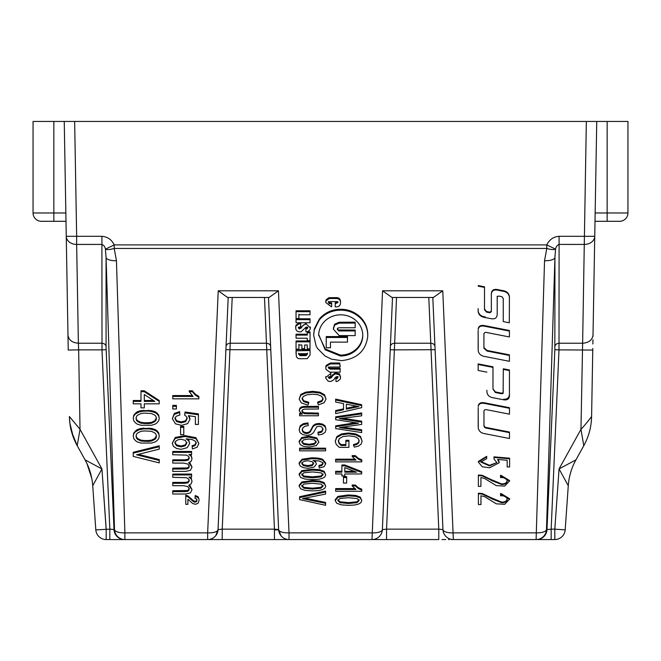 <?xml version="1.0" encoding="UTF-8"?>
<svg xmlns="http://www.w3.org/2000/svg" width="661" height="661" viewBox="0 0 661 661"><rect width="100%" height="100%" fill="white"/><g stroke="black" fill="none" stroke-linecap="round" stroke-linejoin="round"><path stroke-width="0.99" d="M53.847 221.295L53.847 212.974L65.852 212.974L65.993 221.295L41.37 221.295L65.993 221.295L64.249 121.45L74.643 121.45L33.05 121.45L33.05 212.974L33.05 121.45M109.833 539.55L207.653 539.55L106.19 539.55L109.833 539.55L109.833 529.147L114.51 529.601A10.402 10.394 90 0 0 124.896 539.55L124.896 532.873A10.402 3.726 178.2 0 1 114.51 529.601L106.066 257.476A10.402 3.726 -1.8 0 0 116.452 260.748L114.221 248.445L546.779 248.445A10.402 3.536 19.7 0 0 555.571 249.156L546.779 244.9L546.779 248.445L544.548 260.748A10.402 3.726 1.8 0 0 554.934 257.476L546.49 529.601L546.986 529.601A10.402 10.394 90 0 1 536.6 539.55L554.81 539.55L551.167 539.55L551.167 529.147L546.986 529.601L554.843 349.694L558.999 349.876L559.09 244.421L584.349 244.421A10.402 8.304 1 0 0 594.743 236.299L596.751 121.45L586.348 121.45L607.153 121.45L607.153 212.974L595.148 212.974L595.007 221.295L619.63 221.295L595.007 221.295L593 336.259M310.05 353.495L310.05 350M296.037 350.974L296.045 353.949M309.852 350.528L309.852 349.636L310.05 350.537L296.037 350.834L296.351 349.636M309.852 349.636L296.359 349.628L296.359 350.528M328.459 377.092L329.277 377.679L331.301 376.877L332.739 374.746L335.309 372.953L339.498 373.845L340.531 376.977M335.309 372.953L335.309 373.845L339.498 374.737L340.522 377.547L340.275 379.067L337.515 381.364L335.978 381.48L335.92 377.762L337.143 377.613L337.936 376.398M325.832 377.101L325.807 376.588M325.832 367.334L326.08 365.5L330.293 363.021L339.737 363.013L340.167 366.715L339.737 363.905L330.293 363.914L326.08 366.401L325.832 368.07L325.964 369.367L329.773 372.176L340.151 372.193L340.151 369.111L330.12 369.111L328.368 367.896L329.418 367.045L339.812 367.045L340.167 365.839M328.368 366.995L330.12 368.218L340.151 368.218L340.151 369.111M298.541 349.115L296.045 349.107L296.045 340.96L310.026 340.96L310.026 348.859L307.274 348.859L307.274 344.984L307.274 347.959M304.671 347.835L304.671 344.984L304.671 348.735L301.879 348.735L301.879 344.984L301.879 347.835M298.896 344.984L298.896 348.785L298.888 344.984L301.879 344.984M313.645 335.069L314.289 329.046L319.346 318.99A34.587 32.29 -0 0 1 322.353 315.95C326.327 312.504 331.029 310.381 336.441 309.571C345.686 308.356 353.685 310.91 360.427 317.23C364.847 321.651 367.26 326.873 367.673 332.888L367.673 333.78C367.26 327.765 364.847 322.543 360.427 318.123C353.775 311.835 345.786 309.282 336.441 310.463C331.029 311.273 326.327 313.397 322.353 316.842A34.587 32.29 180 0 0 319.346 319.883L314.289 329.938L313.645 335.193L316.123 345.992L317.553 348.496L324.956 355.965L331.467 359.171L341.58 360.65C356.733 358.973 365.426 351.131 367.673 337.127L367.739 333.896M367.739 336.019L367.739 333.004M298.375 327.377L299.21 328.038L301.366 327.013L301.366 327.906C302.325 325.609 303.944 324.328 306.225 324.072L310.381 327.831L310.042 329.699L307.811 331.599L305.886 331.822L305.886 328.104L307.745 327.435M295.723 326.195L296.037 325.129L299.02 322.998L300.705 322.915L300.705 323.807L299.02 323.898L296.037 326.022L295.723 327.096L295.723 326.195M301.366 327.013L306.225 323.179L306.225 324.072M310.373 327.038L310.364 327.575M298.896 317.33L298.574 318.519L296.045 318.511L296.045 310.777L310.026 310.777L310.026 314.776L298.888 314.776L298.896 318.214L298.888 314.776M328.377 301.515L329.244 302.746L331.665 302.878L331.343 303.779L329.244 303.647L328.377 302.408L329.484 301.581L336.647 301.59L337.936 302.515L335.234 303.713L335.234 302.821L337.936 301.623M331.665 306.613L331.665 305.093M331.665 303.779L331.665 302.878M331.665 305.696L331.665 304.167M325.799 301.647L326.055 299.896L328.765 297.731L336.928 297.615C339.481 297.946 340.663 299.458 340.465 302.168M133.241 452.281L159.243 445.811L159.243 446.704L133.241 453.173L133.241 452.281M138.347 454.347L159.243 459.56L159.243 460.461L136.554 454.793L159.243 449.133L159.243 446.704M151.493 428.411L155.368 429.625L157.029 430.84L158.69 432.864L159.243 436.186L158.69 433.756L157.029 431.732L155.368 430.518L151.493 429.303L151.493 428.411L140.983 428.411L137.108 429.625L133.795 432.864L133.241 436.186L133.795 438.615L135.455 440.631L137.108 441.845L140.983 443.06L151.493 443.06L155.368 441.845L157.029 440.631L158.69 438.615L159.243 436.186M151.493 410.613L155.368 411.828L157.029 413.042L158.69 415.058L159.243 418.38L158.69 415.959L157.029 413.935L155.368 412.72L151.493 411.506L151.493 410.613L140.983 410.613L137.108 411.828L133.795 415.058L133.241 418.38L133.795 420.809L135.455 422.833L137.108 424.048L140.983 425.263L151.493 425.263L155.368 424.048L157.029 422.833L158.69 420.809L159.243 418.38M140.983 406.969L140.983 403.821L133.241 403.821L133.241 401.392L140.983 401.392L140.983 391.684L144.305 391.684L159.243 401.392L159.243 403.821L144.305 403.821L144.305 406.969M133.241 401.392L133.241 400.5L140.983 400.5M140.983 391.684L140.983 390.791L144.305 390.791L159.243 400.5L159.243 401.392M187.906 503.451L187.906 499.229L187.906 504.343L185.766 504.343L185.766 495.196L187.782 495.816L193.549 500.823L195.036 501.319L196.433 500.848L196.986 499.485M194.97 498.369L195.251 495.477L198.143 496.799L199.085 499.526L198.143 497.692L195.251 496.37L194.97 498.369L196.565 499.072L196.986 500.385L196.433 501.74L195.036 502.211L193.549 501.716L187.782 496.708L185.766 496.089M190.351 477.085L191.178 477.944L192.021 481.348L191.178 478.845L188.955 477.085L191.599 477.085L191.599 474.053L172.761 474.053L172.761 474.945L191.599 474.945M189.699 484.976L192.021 489.669L188.724 485.323L191.145 483.902L192.021 481.348M192.021 489.669L190.459 492.883L185.691 494.007L172.761 494.007L172.761 490.743L187.377 490.503L188.732 489.669L189.253 488.239M172.761 491.635L184.626 491.635L187.377 491.404L188.732 490.561L189.253 489.132L187.931 486.67L183.708 485.695L172.761 485.695L172.761 482.414L184.997 482.414L188.187 481.828L189.253 479.919M190.351 454.487L191.178 455.346L192.021 458.751L191.178 456.247L188.955 454.487L191.599 454.487L191.599 451.455L172.761 451.455L172.761 452.347L191.599 452.347M189.699 462.378L192.021 467.071L188.724 462.725L191.145 461.304L192.021 458.751M192.021 467.071L190.459 470.285L185.691 471.409L172.761 471.409L172.761 468.145L187.377 467.905L188.732 467.071L189.253 465.641M172.761 469.037L184.626 469.037L187.377 468.806L188.732 467.963L189.253 466.534L187.931 464.072L183.708 463.097L172.761 463.097L172.761 459.816L184.997 459.816L188.187 459.23L189.253 457.321M192.144 446.605L192.392 448.976L197.143 447.208L198.87 443.465L195.887 438.573L184.931 436.491L175.239 438.375L172.323 443.234L173.438 446.365L176.644 448.522L181.205 449.315L187.27 447.637L189.633 443.581L188.782 440.97L186.171 438.863L192.186 439.54L195.392 441.317L196.243 443.316L194.871 445.696L192.144 446.605L192.144 445.704L194.871 444.795L196.243 442.424M187.666 438.896L188.782 440.077L189.633 443.581M172.323 443.234L175.239 437.475L184.931 435.599L195.887 437.681L198.87 443.465M180.569 426.411L183.775 426.411L183.775 434.624L180.569 434.624L180.569 426.411M174.942 417.826L176.677 420.743L181.296 421.933L185.601 420.776L187.179 417.785M184.667 415.141L185.055 412.01L198.407 413.893L198.407 414.786L185.055 412.902L184.667 415.141L186.476 416.595L187.179 418.677L185.601 421.668L181.296 422.825L176.677 421.635L174.942 418.719L176.165 416.265L179.858 414.984L179.569 412.481L174.297 414.381L172.323 418.719L175.471 423.825L181.577 425.353L187.641 423.602L190.004 419.314L188.368 415.645L195.359 416.694L195.359 423.544M189.186 415.769L190.004 419.314M172.323 418.719L174.297 413.489L179.569 411.588L179.858 414.984M172.761 405.383L176.396 405.383L176.396 408.994L172.761 408.994L172.761 405.383M172.761 396.451L193.103 396.451L189.253 391.684L192.343 391.684L195.392 395.179L198.87 397.302L198.87 398.839L172.761 398.839L172.761 395.559L192.103 395.559M189.253 391.684L189.253 390.791L192.343 390.791L195.392 394.286L198.87 396.402L198.87 397.302M304.985 498.163L325.592 502.443L325.592 503.335L302.449 498.617L325.592 494.064L325.592 491.082L299.598 496.725L299.598 499.6L325.592 505.301L325.592 503.335M299.152 486.166L299.152 485.273L301.846 481.96L312.413 480.522L319.833 481.051L324.171 482.629L325.699 486.166L324.171 483.53L319.833 481.943L312.413 481.415L301.846 482.852L299.152 486.166L300.672 488.81L305.027 490.388L312.413 490.916L318.552 490.586L322.419 489.677L324.848 488.223L325.699 486.166M299.152 474.854L299.152 473.954L301.846 470.649L312.413 469.211L319.833 469.731L324.171 471.318L325.699 474.854L324.171 472.21L319.833 470.632L312.413 470.103L301.846 471.541L299.152 474.854L300.672 477.49L305.027 479.068L312.413 479.597L318.552 479.275L322.419 478.366L324.848 476.903L325.699 474.854M318.982 466.286L319.23 468.062L323.973 466.74L325.699 463.931L322.725 460.263C320.296 459.205 316.644 458.693 311.761 458.709L302.077 460.114L299.152 463.766L300.276 466.104L303.482 467.732L308.034 468.327L314.099 467.063L316.462 464.022L315.611 462.064L313 460.486L319.015 460.99L322.229 462.32L323.08 463.824L321.7 465.608L318.982 466.286L318.982 465.394L321.7 464.708L323.08 462.931M314.859 460.519L316.462 464.022M299.152 463.766L299.152 462.874L302.077 459.221L311.761 457.809C316.644 457.792 320.296 458.313 322.725 459.37L325.699 463.039L325.699 463.931M299.598 448.175L325.592 448.175L325.592 450.86L299.598 450.86L299.598 448.175M299.169 442.077L299.169 441.184L301.697 437.59L309.009 436.235L316.759 437.863L318.858 442.077L316.759 438.764L309.009 437.128L301.697 438.491L299.169 442.077L300.325 444.622L303.548 446.398L309.282 447.018L316.297 445.63L318.858 442.077M302.234 429.022L302.829 430.972L304.415 432.22L306.654 432.641L308.778 432.236L310.315 430.931L313.207 425.519L315.627 423.965L318.875 423.461L322.543 424.081L325.146 425.915L326.038 429.476L325.146 426.808L322.543 424.982L318.875 424.354L315.627 424.858L313.207 426.419L310.315 431.823L308.778 433.129L306.654 433.533L304.415 433.112L302.829 431.864L302.234 429.914L302.994 427.684L305.018 426.213L308.233 425.618L307.952 423.8L303.267 424.593L300.177 426.684L299.152 430.005L300.168 432.806L303.019 434.723L306.935 435.392L310.62 434.781L313.273 432.905L316.793 426.775L319.106 426.213L321.849 427.006L323.006 429.559L321.742 432.087L318.024 433.104L318.272 434.955L322.361 434.236L325.096 432.327L326.038 429.476M318.024 433.104L318.024 432.211L321.742 431.195L323.006 428.667M299.152 430.005L300.177 425.791L303.267 423.693L307.952 422.9L308.233 425.618M318.428 407.217L303.779 407.316L301.399 407.87L299.805 409.076L299.169 410.82L299.805 408.176L301.399 406.978L303.779 406.424L318.428 406.325L318.428 409.002L304.614 409.109L302.622 409.828L301.92 411.183L302.647 412.687L302.647 411.795L304.647 412.786L318.428 413.084L318.428 415.769L299.598 415.769L299.598 413.274L300.615 413.274M301.92 410.283L302.647 411.795M299.152 399.079L300.854 394.353L305.82 392.105L312.793 391.337L319.866 392.204L324.46 394.675L326.038 399.112L324.46 395.575L319.866 393.097L312.793 392.237L305.82 392.998L300.854 395.245L299.152 399.079L301.366 402.921L307.844 405.11L308.712 403.185L303.763 401.665L302.094 398.922L303.316 396.443L307.01 394.757L312.81 394.22L317.792 394.675L321.659 396.261L323.097 399.07L321.791 401.491L317.668 402.962L318.462 404.863L324.047 402.78L326.038 399.112M317.668 402.962L317.668 402.07L321.791 400.591L323.097 398.178M302.094 398.029L303.763 400.764L308.712 402.285L308.712 403.185M335.218 500.6L335.218 499.708L337.911 496.394L348.487 494.957L355.899 495.486L360.237 497.064L361.774 500.6L360.237 497.964L355.899 496.378L348.487 495.849L337.911 497.287L335.218 500.6L336.746 503.244L341.093 504.822L348.487 505.351L354.627 505.021L358.485 504.112L360.914 502.657L361.774 500.6M335.664 489.487L356.006 489.487L352.156 485.909L355.246 485.909L358.295 488.529L361.774 490.123L361.774 491.272L335.664 491.272L335.664 488.586L354.717 488.586M352.156 485.909L352.156 485.009L355.246 485.009L358.295 487.636L361.774 489.223L361.774 490.123M343.464 476.664L346.678 476.664L346.678 483.059L343.464 483.059L343.464 476.664M341.886 475.036L341.886 473.962L335.664 473.962L335.664 472.177L341.886 472.177L341.886 464.964L344.811 464.964L361.666 471.607L361.666 472.508L344.811 465.856L344.811 464.964M361.666 472.508L361.666 473.962L344.811 473.962L344.811 475.036M335.664 472.177L335.664 471.285L341.886 471.285M335.664 460.081L356.006 460.081L352.156 456.503L355.246 456.503L358.295 459.122L361.774 460.709L361.774 461.865L335.664 461.865L335.664 459.18L354.717 459.18M352.156 456.503L352.156 455.603L355.246 455.603L358.295 458.23L361.774 459.816L361.774 460.709M356.651 444.58L356.651 443.688L353.544 444.506L353.544 445.407L356.651 444.58L358.469 443.2L359.163 441.193L358.436 438.904L356.552 437.342L353.982 436.434L348.752 435.88L342.935 436.541L339.448 438.499L338.325 441.218L339.176 443.663L341.018 445.473L345.86 445.473L345.86 440.3L348.909 440.3L348.925 447.357L339.283 447.357L336.242 444.423L335.218 441.333L336.854 436.533L341.605 433.889L348.537 432.996L355.618 433.88L360.509 436.442L362.104 441.184L360.509 437.334L355.618 434.773L348.537 433.889L341.605 434.781L336.854 437.425L335.218 441.333M356.651 443.688L358.469 442.3L359.163 440.3M338.325 440.325L339.176 442.771L341.018 444.58L345.86 444.58M342.877 418.248L361.666 421.189L361.666 422.09L339.3 418.661L361.666 415.827L361.666 412.96L335.664 416.818L335.664 419.685L358.526 423.197L335.664 426.725L335.664 425.833L355.436 422.767M343.199 427.237L361.666 429.749L361.666 430.642L339.3 427.634L361.666 424.412L361.666 422.09M335.664 410.539L343.538 408.845L343.538 403.648L343.538 409.737L335.664 411.439L335.664 410.539M343.538 403.648L335.664 402.045L335.664 399.104L361.666 404.697L361.666 407.672L335.664 413.629L335.664 411.439M480.952 503.971L480.952 495.775L480.952 504.566L478.407 504.566L478.407 493.205L482.257 493.503L490.743 497.568L491.52 498.7L501.559 502.682C504.822 502.806 506.723 501.716 507.26 499.41C506.756 496.766 504.525 495.56 500.559 495.8L500.534 493.519L501.005 493.519L509.573 498.733L509.515 499.443M490.743 497.568L501.559 502.079C504.806 502.22 506.706 501.129 507.26 498.807M480.919 485.777L480.919 477.573L480.919 486.372L478.374 486.372L478.374 475.011L482.224 475.3L490.71 479.374L491.478 480.506L501.525 484.48C504.789 484.612 506.69 483.522 507.218 481.208C506.723 478.564 504.492 477.366 500.517 477.606L500.501 475.325L500.964 475.325L509.532 480.539L509.482 481.249M490.71 479.374L501.525 483.885C504.764 484.026 506.665 482.935 507.218 480.613M478.448 461.37L486.678 456.338L486.678 458.693L480.844 462.064L489.504 465.898L496.849 462.576L494.007 458.998L494.007 456.858L509.606 458.189L509.606 466.939L507.177 466.939L507.177 460.296L507.177 466.344M498.204 459.486L498.915 461.18M480.803 461.543L489.504 465.303L496.841 462.634M483.959 417.818L483.968 411.01M483.968 425.461L483.959 418.116M483.959 424.858C483.951 426.527 484.992 427.46 487.083 427.65L509.474 432.054L509.474 432.649L487.083 428.254C485 428.072 483.968 427.138 483.959 425.453L483.968 411.382C483.918 409.936 484.959 409.407 487.083 409.803L509.474 414.174L509.474 408.291L484.596 403.433C480.935 402.739 478.82 403.747 478.258 406.474L478.258 405.879C478.787 403.185 480.902 402.169 484.596 402.83L509.474 407.697L509.474 408.291M478.192 416.992L478.192 426.428M486.901 390.296L486.901 390.263C486.661 394.361 488.578 396.823 492.643 397.658L503.665 399.814C507.747 400.376 509.672 398.657 509.433 394.658L509.433 370.573L503.31 369.383L503.31 368.788L509.433 369.978L509.433 370.573M478.151 363.897L492.982 366.797L492.982 367.392L478.151 364.492L478.151 363.897M492.982 388.528L492.982 367.392L492.982 389.122L495.345 392.494L495.345 391.899L501.302 393.121L503.112 392.857L503.31 390.593M492.982 388.908L495.345 391.899M509.433 394.063C509.276 397.691 507.351 399.409 503.665 399.219M483.918 340.613L483.926 334.169C484.224 332.566 485.257 332.045 487.041 332.59L509.408 336.961L509.408 331.078L484.554 326.22C480.894 325.526 478.779 326.542 478.217 329.269L478.217 328.666C478.754 325.972 480.861 324.964 484.554 325.625L509.408 330.483L509.408 331.078M483.926 348.248L483.918 340.911M483.918 347.645L487.041 350.446L509.408 354.841L509.408 355.436L487.041 351.041L483.918 348.24L483.926 333.565M478.151 339.779L478.151 349.215M491.346 295.211C491.065 290.353 493.445 288.543 498.493 289.758L502.269 290.51L502.269 291.104C507.425 291.79 509.805 294.55 509.408 299.383L509.3 322.799L503.261 321.593L503.261 298.656L501.922 296.69L498.766 296.045L497.204 296.797L497.204 296.202M497.204 312.38L497.204 312.959M485.281 316.941C480.142 316.272 477.771 313.496 478.167 308.621L478.151 309.216C477.746 314.066 480.126 316.842 485.281 317.544L490.057 318.486C495.106 319.701 497.485 317.867 497.204 312.984L497.204 296.797M478.151 309.216L478.151 308.613M478.233 285.569L484.505 286.816L484.505 287.411L478.233 286.163M484.505 308.96L486.422 311.488L490.074 312.207L491.346 310.893L491.346 295.806L491.354 311.744M502.269 290.51C507.384 291.154 509.763 293.914 509.408 298.78M296.037 318.767L310.026 318.767L310.026 322.758L296.037 322.758L296.037 318.767M307.266 338.225L296.054 338.225L296.054 335.102L307.249 335.102L307.249 331.839L310.034 331.839L310.034 340.679L307.266 340.679L307.266 338.225L307.266 339.787M296.054 335.102L296.054 334.202L307.249 334.202M296.037 349.933L296.368 356.766L298.012 358.444L299.747 358.749L307.315 358.626L310.042 355.023L310.05 350.537M335.309 373.845L332.739 375.646L331.301 377.77L329.277 378.571L328.542 376.927L330.822 376.39L330.822 373.432L325.815 377.39L325.898 378.447L328.286 381.24L330.905 381.48L333.822 379.811L335.408 377.398L336.912 376.563L337.953 377.489M328.401 377.613L328.542 376.927M335.92 377.762L335.92 378.662L337.143 378.513L337.936 377.291M330.822 372.54L330.822 373.432M296.045 341.853L310.026 341.853M307.274 344.984L304.671 344.984M295.723 327.096L295.847 329.12C296.615 331.335 298.384 332.21 301.152 331.748L306.175 327.013L307.695 327.327L307.844 327.988M307.695 327.327L306.993 328.864L305.886 328.996M300.705 323.807L300.705 326.741L298.433 327.261L299.21 328.93L299.21 328.038M298.293 327.939L298.433 327.261M301.366 327.906L299.21 328.93M296.045 311.67L310.026 311.67M328.352 301.755L328.377 302.408M331.467 306.853L325.782 302.49L325.79 301.59M329.385 297.615L329.385 298.508L326.055 300.788L325.782 302.49M329.385 298.508L336.928 298.508L336.928 297.615M335.234 303.713L335.234 306.844C338.531 307.125 340.275 305.869 340.465 303.06L340.473 302.639M340.465 303.06C340.729 300.507 339.556 298.987 336.928 298.508M159.243 460.461L159.243 462.882L133.241 456.412L133.241 453.173M153.154 429.708L153.154 428.815M155.368 430.518L155.368 429.625M157.029 431.732L157.029 430.84M158.69 433.756L158.69 432.864M143.751 428.006L143.751 428.906L139.322 429.708L135.455 431.732L133.795 433.756L133.241 436.186M133.795 433.756L133.795 432.864M135.455 431.732L135.455 430.84M137.108 430.518L137.108 429.625M139.322 429.708L139.322 428.815M140.983 429.303L140.983 428.411M143.751 428.906L148.725 428.906L148.725 428.006M151.493 429.303L148.725 428.906M153.154 411.91L153.154 411.018M155.368 412.72L155.368 411.828M157.029 413.935L157.029 413.042M158.69 415.959L158.69 415.058M143.751 410.208L143.751 411.101L139.322 411.91L135.455 413.935L133.795 415.959L133.241 418.38M133.795 415.959L133.795 415.058M135.455 413.935L135.455 413.042M137.108 412.72L137.108 411.828M139.322 411.91L139.322 411.018M140.983 411.506L140.983 410.613M143.751 411.101L148.725 411.101L148.725 410.208M151.493 411.506L148.725 411.101M144.305 403.821L144.305 407.862L140.983 407.862L140.983 403.821M144.305 391.684L144.305 390.791M195.251 495.477L195.251 496.37M187.906 499.229L192.665 503.508L195.482 504.293L198.027 503.343L199.085 500.418M172.761 483.307L184.997 483.307L188.187 482.72L188.187 481.828M172.761 474.945L172.761 477.333L186.476 477.713L188.542 478.952L189.253 480.82L188.187 482.72M172.761 460.709L184.997 460.709L188.187 460.122L188.187 459.23M172.761 452.347L172.761 454.735L186.476 455.115L188.542 456.354L189.253 458.222L188.187 460.122M180.569 427.303L183.775 427.303M185.055 412.902L185.055 412.01M198.407 414.786L198.407 424.436L195.359 424.436L195.359 416.694M179.569 412.481L179.569 411.588M172.761 406.284L176.396 406.284M192.343 390.791L192.343 391.684M325.592 491.982L299.598 497.626M299.598 449.067L325.592 449.067M307.952 423.8L307.952 422.9M299.169 410.82L302.358 414.166L299.598 414.166M318.428 413.984L304.647 413.687L302.647 412.687M355.246 485.009L355.246 485.909M343.464 477.564L346.678 477.564M341.886 465.856L344.811 465.856M344.811 473.962L344.811 475.937L341.886 475.937L341.886 473.962M355.246 455.603L355.246 456.503M345.86 441.193L348.909 441.193L348.925 447.357M348.909 441.193L348.909 440.3M353.544 445.407L354.395 447.142L358.642 446.035L361.187 444.035L362.104 441.184M341.018 445.473L341.018 444.58M361.666 430.642L361.666 432.575L335.664 428.584L335.664 426.725M361.666 413.852L335.664 417.719M361.666 405.598L335.664 400.004M480.952 495.775L484.587 496.626L496.304 503.831L504.69 504.277L509.507 499.237L500.534 494.114M490.743 498.171L482.257 494.098L478.407 493.8M491.255 498.51L491.255 497.915M480.919 477.573L484.546 478.432L496.271 485.637L504.657 486.083L509.474 481.034L500.501 475.92M490.71 479.969L482.224 475.903L478.374 475.606M491.214 480.316L491.214 479.721M486.678 456.941L478.382 462.08L482.233 466.773L489.669 467.757L499.22 462.725L497.584 459.428L507.177 460.296M509.606 458.784L494.007 457.453M509.474 432.649L509.474 438.516L484.596 433.649C481.109 433.087 478.994 431.253 478.258 428.13L478.192 407.556M478.258 406.474L478.258 405.879M484.596 403.433L484.596 402.83M478.151 364.492L478.151 370.441L486.901 372.143M501.302 393.121L501.302 393.716L495.345 392.494M503.112 392.857L503.112 393.452L501.302 393.716M503.112 393.452L503.31 369.383M509.408 355.436L509.408 361.303L484.554 356.444C481.068 355.882 478.952 354.04 478.217 350.925L478.151 330.351M478.217 329.269L478.217 328.666M484.554 326.22L484.554 325.625M503.161 298.218L503.261 298.656M484.505 287.411L484.505 309.555L486.422 312.083L486.422 311.488M490.074 312.207L490.074 312.802L486.422 312.083M491.346 311.488L490.074 312.802M502.269 291.104L498.493 290.361C493.461 289.13 491.082 290.939 491.346 295.806M544.548 260.748L536.104 539.55A10.402 10.394 -90 0 0 546.49 529.601A10.402 3.726 -178.2 0 1 536.104 532.873L453.347 532.873A10.402 3.726 177.5 0 1 442.953 529.601A10.402 10.402 177.5 0 0 453.347 539.55L442.771 290.799L382.554 290.799L391.948 297.467M438.772 539.55L386.553 539.55L438.772 539.55L438.772 529.147L442.953 529.601A10.402 10.402 0 0 0 453.347 539.55L453.339 539.55A10.402 10.402 0 0 0 453.347 539.55L536.6 539.55M591.562 417.884L591.595 416.537C590.769 417.529 585.844 424.296 580.969 429.32L582.622 343.233C588.819 342.77 592.281 340.06 593.016 335.11L594.743 236.299L559.09 236.299L559.09 244.421C557.074 245.314 555.901 246.892 555.571 249.156L554.934 257.476L554.843 349.694M554.934 346.372C555.323 344.488 556.711 343.439 559.09 343.233L582.622 343.233L586.348 121.45L74.652 121.45L76.651 236.299L66.257 236.299A10.402 8.304 -1 0 0 76.651 244.421L76.651 236.299L101.91 236.299C107.594 236.803 111.701 239.67 114.221 244.9L114.221 248.445A10.402 3.536 160.3 0 1 105.43 249.156C105.099 246.892 103.926 245.314 101.91 244.421L102.001 349.876L106.157 349.694L106.066 346.372C105.677 344.488 104.289 343.439 101.91 343.233L78.378 343.233L78.642 349.876L102.001 349.876L109.833 529.147L95.812 529.874A10.402 10.402 0 0 0 106.19 539.55A10.402 10.402 -90 0 1 95.812 529.874L95.812 529.874A10.402 10.402 0 0 0 106.19 539.55L106.19 529.147L101.943 468.946L85.054 459.841L86.922 463.485L91.78 478.415A62.812 62.597 180 0 1 92.73 485.744L95.812 529.874L92.73 485.744C92.127 477.391 89.946 469.475 86.186 461.981M106.066 346.372L106.066 257.476L105.43 249.156L114.221 244.9L546.779 244.9C549.44 239.538 553.538 236.671 559.09 236.299M228.185 297.467L218.047 529.601A10.402 10.402 47.5 0 1 207.653 539.55A10.402 10.402 -90 0 0 218.047 529.601A10.402 3.726 -177.5 0 1 207.653 532.873L207.653 539.55L289.022 539.55L289.022 532.873A10.402 3.726 177.5 0 1 278.628 529.601L270.63 346.372C270.275 344.464 268.887 343.414 266.474 343.233L264.474 297.467M116.452 260.748L124.896 532.873L207.653 532.873L218.229 290.799L227.624 297.467M269.209 297.376L278.446 290.799L218.229 290.799M282.743 537.443A10.402 10.402 0 0 1 278.628 529.601L268.49 297.467L278.628 529.601L274.447 529.147L274.447 539.55L289.014 539.55A10.402 10.402 0 0 0 289.022 539.55A10.402 10.402 90 0 1 278.628 529.601A10.402 10.402 177.5 0 0 289.022 539.55L371.978 539.55L222.228 539.55L222.228 529.147L218.047 529.601L215.792 535.633M382.554 290.799L371.978 539.55A10.402 10.402 -90 0 0 382.372 529.601A10.402 3.726 -177.5 0 1 371.978 532.873L289.022 532.873L278.446 290.799M433.533 297.376L442.771 290.799M296.037 319.66L310.026 319.66M307.249 332.731L310.034 332.731M298.615 353.685L299.995 354.726L306.15 354.717L307.481 353.685L306.15 355.618L299.995 355.618L298.574 354.131M307.514 354.139L307.505 353.685L298.574 353.685M355.692 350.47C351.412 354.139 346.323 355.982 340.423 355.998L325.154 349.785L318.693 334.516A22.053 20.59 0 0 1 341.175 314.818A22.053 20.59 0 0 1 362.757 335.4A22.053 20.59 0 0 1 355.709 350.487L355.717 349.586A22.053 20.59 180 0 0 362.749 334.953M148.171 441.441L140.983 441.036L137.662 439.425L136.554 438.21L136.001 436.186L136.554 434.161L137.662 432.947L140.983 431.327L144.305 430.922L151.493 431.327L154.814 432.947L155.922 434.161L156.475 436.186L155.922 438.21L154.814 439.425L151.493 441.036L148.171 441.441L148.171 440.548L151.493 440.143L154.814 438.524L156.351 435.739M148.171 423.643L140.983 423.238L137.662 421.619L136.554 420.404L136.001 418.38L136.554 416.364L137.662 415.149L140.983 413.53L144.305 413.125L151.493 413.53L154.814 415.149L155.922 416.364L156.475 418.38L155.922 420.404L154.814 421.619L151.493 423.238L148.171 423.643L148.171 422.751L151.493 422.346L154.814 420.726L156.351 417.934M144.305 394.518L144.305 401.392L154.814 401.392L144.305 394.518L144.305 400.5L153.443 400.5M186.807 443.101L185.245 445.803L181.007 446.877L176.578 445.795L174.942 443.2L175.719 441.226L178.032 439.747L181.188 439.235L185.254 440.358L186.807 443.101M323.055 486.149L320.949 488.231L312.413 489.074L303.903 488.231L301.78 486.166L303.886 484.092L312.413 483.257L321.196 484.183L323.055 486.149M323.055 474.829L320.949 476.912L312.413 477.763L303.903 476.92L301.78 474.854L303.886 472.772L312.413 471.937L321.196 472.871L323.055 474.829M313.645 463.667L312.083 465.691L307.844 466.492L303.407 465.683L301.78 463.733L302.556 462.254L304.861 461.147L308.018 460.767L312.083 461.609L313.645 463.667M316.214 442.077L314.405 444.283L309.117 445.175L303.606 444.291L301.796 442.077L303.581 439.846L309.009 438.97L314.421 439.854L316.214 442.077M359.13 500.584L357.014 502.666L348.487 503.508L339.969 502.666L337.845 500.6L339.952 498.526L348.487 497.692L357.262 498.617L359.13 500.584M344.811 472.177L356.535 472.177L344.811 467.616L344.811 472.177M358.931 406.589L346.339 409.142L346.339 404.202L358.931 406.589M550.258 539.55L451.397 539.55M449.298 539.55L448.447 539.55M445.712 539.55L441.961 539.55M383.363 539.55L379.612 539.55M376.919 539.55L376.076 539.55M373.928 539.55L372.424 539.55M219.287 539.55L215.717 539.55M212.164 539.55L211.305 539.55M209.628 539.55L208.438 539.55M386.553 539.55L371.978 539.55A10.402 10.402 -132.5 0 0 382.372 529.601L386.553 529.147L386.553 539.55L371.986 539.55M268.49 297.467L270.63 346.372M390.23 349.694L382.372 529.601L390.23 349.694L394.386 349.876L386.553 529.147L438.772 529.147L428.799 297.467M432.815 297.467L442.953 529.601A10.402 10.402 0 0 0 447.067 537.443M318.668 335.011L325.303 349.025L340.423 355.106L340.423 355.998M340.423 355.106C346.265 355.106 351.355 353.263 355.692 349.578M155.922 438.21L155.922 437.309M154.814 439.425L154.814 438.524M151.493 441.036L151.493 440.143M144.305 441.441L144.305 440.548L148.171 440.548M140.983 441.036L140.983 440.143L144.305 440.548M137.662 439.425L137.662 438.524L140.983 440.143M136.554 438.21L136.554 437.309L137.662 438.524M136.125 435.739L136.554 437.309M155.922 420.404L155.922 419.512M154.814 421.619L154.814 420.726M151.493 423.238L151.493 422.346M144.305 423.643L144.305 422.751L148.171 422.751M140.983 423.238L140.983 422.346L144.305 422.751M137.662 421.619L137.662 420.726L140.983 422.346M136.554 420.404L136.554 419.512L137.662 420.726M136.125 417.934L136.554 419.512M174.942 442.3L176.578 444.903L181.007 445.985L185.245 444.911L186.807 442.209M301.78 485.273L303.903 487.339L312.413 488.182L320.949 487.339L323.055 485.257M301.78 473.954L303.903 476.019L312.413 476.87L320.949 476.019L323.055 473.937M301.78 462.84L303.407 464.79L307.844 465.6L312.083 464.799L313.645 462.766M301.796 441.184L303.606 443.391L309.117 444.283L314.405 443.391L316.214 441.184M337.845 499.708L339.969 501.773L348.487 502.616L357.014 501.773L359.13 499.683M344.811 467.616L344.811 471.285L354.238 471.285M346.339 404.202L346.339 408.25L356.114 406.201M575.888 459.94L575.946 459.841A62.398 62.398 0 0 0 568.27 485.744L565.188 529.874L554.81 529.147L554.81 539.55A10.402 10.402 180 0 0 565.188 529.874A10.402 10.402 25.9 0 1 554.81 539.55A10.402 10.402 180 0 0 565.188 529.874L568.27 485.744L559.066 468.913L575.946 459.841A62.398 62.398 0 0 0 568.27 485.744A62.398 62.398 0 0 1 575.946 459.841L584.324 444.704M607.153 121.45L627.95 121.45L627.95 212.974L627.95 121.45M68.215 348.529L64.249 121.45M232.201 297.467L222.228 529.147L274.447 529.147L266.474 343.233L230.202 343.233C227.789 343.414 226.401 344.464 226.045 346.372M396.526 297.467L394.386 349.876L435.103 349.694M333.392 328.335L334.573 324.262L339.085 322.246L355.172 322.171L355.172 327.749L339.043 327.749L337.597 328.269L337.267 329.401L339.151 330.938L355.164 330.938L355.164 335.614L339.217 335.606L333.384 329.195L334.573 325.154L339.085 323.138L355.172 323.072M337.317 328.814L338.539 329.979L355.164 330.046L355.164 330.938M326.228 336.573L347.496 336.573L347.496 342.117L330.475 342.117L330.475 347.793L326.228 347.793L326.228 336.573M330.475 346.901L330.475 342.117M568.485 483.34C569.41 475.011 571.897 467.178 575.946 459.841L583.787 445.696C588.769 436.615 591.38 426.89 591.595 416.537L592.76 350.057L558.999 349.876L551.167 529.147L554.81 529.147L559.066 468.913L580.969 429.32L583.787 445.696C588.769 436.615 591.372 426.89 591.595 416.537L592.785 348.529M592.867 343.968L592.942 339.795M595.148 212.974L595.007 221.295M66.257 236.299L68 336.259M68.058 339.795L68.133 343.968M101.91 236.299L101.91 244.421L76.651 244.421L78.378 343.233C72.181 342.77 68.719 340.06 67.984 335.11L68.24 350.057L78.642 349.876L80.031 429.32L69.405 416.537C69.661 422.9 70.363 427.907 71.512 431.567L77.213 445.696L80.031 429.32L101.943 468.946L92.73 485.744A62.398 62.398 0 0 0 85.054 459.841A62.398 62.398 0 0 1 92.73 485.744M326.228 337.474L347.496 337.474M77.213 445.696L85.054 459.841L77.213 445.696C72.231 436.615 69.62 426.89 69.405 416.537C69.628 426.89 72.231 436.615 77.213 445.696L73.437 437.532M41.37 221.295A8.32 8.32 0 0 1 33.05 212.974A8.32 8.32 0 0 0 41.37 221.295A8.32 8.32 0 0 1 33.05 212.974L53.847 212.974L53.847 121.45M619.63 221.295A8.32 8.32 0 0 0 627.95 212.974A8.32 8.32 0 0 1 619.63 221.295A8.32 8.32 0 0 0 627.95 212.974L607.153 212.974L607.153 221.295M329.277 377.679L329.277 378.571M331.301 376.877L331.301 377.77M332.739 374.746L332.739 375.646M339.498 374.737L339.498 373.845M337.143 377.613L337.143 378.513M326.08 365.5L326.08 366.401M330.293 363.914L330.293 363.021M339.737 363.905L339.737 363.013M330.12 369.111L330.12 368.218M314.289 329.046L314.289 329.938M319.346 318.99L319.346 319.883M322.353 315.95L322.353 316.842M336.441 309.571L336.441 310.463M360.427 317.23L360.427 318.123M367.673 332.888L367.673 333.78M306.993 328.864L306.993 327.972M296.037 325.129L296.037 326.022M299.02 323.898L299.02 322.998M329.244 303.647L329.244 302.755M331.343 303.779L331.343 302.878M326.055 300.788L326.055 299.896M328.765 298.623L328.765 297.731M191.153 499.452L191.153 498.559M187.782 496.708L187.782 495.816M193.549 501.716L193.549 500.823M195.036 502.211L195.036 501.319M196.433 501.74L196.433 500.848M198.143 497.692L198.143 496.799M191.178 478.845L191.178 477.944M184.626 490.743L184.626 491.635M187.377 491.404L187.377 490.503M188.732 490.561L188.732 489.669M184.997 482.414L184.997 483.307M191.178 456.247L191.178 455.346M184.626 468.145L184.626 469.037M187.377 468.806L187.377 467.905M188.732 467.963L188.732 467.071M184.997 459.816L184.997 460.709M194.871 445.696L194.871 444.795M188.782 440.97L188.782 440.077M175.239 438.375L175.239 437.475M184.931 436.491L184.931 435.599M195.887 438.573L195.887 437.681M176.677 421.635L176.677 420.743M181.296 422.825L181.296 421.933M185.601 421.668L185.601 420.776M174.297 414.381L174.297 413.489M195.392 395.179L195.392 394.286M306.704 499.402L306.704 498.501M324.171 483.53L324.171 482.629M319.833 481.943L319.833 481.051M301.846 482.852L301.846 481.96M312.413 481.415L312.413 480.522M324.171 472.21L324.171 471.318M319.833 470.632L319.833 469.731M301.846 471.541L301.846 470.649M312.413 470.103L312.413 469.211M321.7 465.608L321.7 464.708M315.611 462.064L315.611 461.171M302.077 460.114L302.077 459.221M311.761 458.709L311.761 457.809M322.725 460.263L322.725 459.37M316.759 438.764L316.759 437.863M301.697 438.491L301.697 437.59M309.009 437.128L309.009 436.235M302.829 431.864L302.829 430.972M304.415 433.112L304.415 432.22M306.654 433.533L306.654 432.641M308.778 433.129L308.778 432.236M310.315 431.823L310.315 430.931M311.579 429.229L311.579 428.336M313.207 426.419L313.207 425.519M315.627 424.858L315.627 423.965M318.875 424.354L318.875 423.461M322.543 424.982L322.543 424.081M325.146 426.808L325.146 425.915M321.742 432.087L321.742 431.195M300.177 426.684L300.177 425.791M303.267 424.593L303.267 423.693M299.805 409.076L299.805 408.176M301.399 407.87L301.399 406.978M303.779 407.316L303.779 406.424M306.762 407.217L306.762 406.325M304.647 413.687L304.647 412.786M308.34 413.984L308.34 413.084M300.854 395.245L300.854 394.353M305.82 392.998L305.82 392.105M312.793 392.237L312.793 391.337M319.866 393.097L319.866 392.204M324.46 395.575L324.46 394.675M321.791 401.491L321.791 400.591M303.763 401.665L303.763 400.764M360.237 497.964L360.237 497.064M355.899 496.378L355.899 495.486M337.911 497.287L337.911 496.394M348.487 495.849L348.487 494.957M358.295 488.529L358.295 487.636M358.295 459.122L358.295 458.23M336.854 437.425L336.854 436.533M341.605 434.781L341.605 433.889M348.537 433.889L348.537 432.996M355.618 434.773L355.618 433.88M360.509 437.334L360.509 436.442M358.469 443.2L358.469 442.3M339.176 443.663L339.176 442.771M344.108 419.314L344.108 418.421M344.959 428.353L344.959 427.46M355.478 422.776L355.478 423.66M501.005 493.519L501.005 494.114M482.257 494.098L482.257 493.503M491.52 498.7L491.52 498.105M501.559 502.682L501.559 502.079M500.964 475.325L500.964 475.92M482.224 475.903L482.224 475.3M491.478 480.506L491.478 479.903M501.525 484.48L501.525 483.885M489.504 465.898L489.504 465.303M487.083 428.254L487.083 427.65M487.041 351.041L487.041 350.446M498.493 290.361L498.493 289.758M392.51 297.467L382.372 529.601A10.402 10.402 0 0 1 378.266 537.434M124.4 539.55A10.402 10.394 -90 0 1 114.014 529.601L106.157 349.694M306.15 355.618L306.15 354.717M299.995 355.618L299.995 354.726M318.693 333.623L318.693 334.516M185.245 445.803L185.245 444.911M181.007 446.877L181.007 445.985M176.578 445.795L176.578 444.903M320.949 488.231L320.949 487.339M312.413 489.074L312.413 488.182M303.903 488.231L303.903 487.339M320.949 476.912L320.949 476.019M312.413 477.763L312.413 476.87M303.903 476.92L303.903 476.019M312.083 465.691L312.083 464.799M307.844 466.492L307.844 465.6M303.407 465.683L303.407 464.79M314.405 444.283L314.405 443.391M309.117 445.175L309.117 444.283M303.606 444.291L303.606 443.391M357.014 502.666L357.014 501.773M348.487 503.508L348.487 502.616M339.969 502.666L339.969 501.773M353.544 406.73L353.544 407.622M453.347 539.55A10.402 10.402 0 0 1 442.953 529.601M274.447 529.874L278.645 529.874M565.188 529.874A10.402 10.402 25.9 0 1 554.81 539.55L554.81 539.55M225.897 349.694L270.779 349.694M434.955 346.372L434.955 346.372C434.599 344.464 433.211 343.414 430.798 343.233L394.526 343.233C392.113 343.414 390.725 344.464 390.37 346.372M554.86 529.147L554.81 529.874M106.14 529.147L103.108 485.744M339.085 323.138L339.085 322.246M354.916 323.072L354.916 322.171M338.539 329.979L338.539 330.872M339.151 330.938L339.151 330.046M334.573 324.262L334.573 325.154M310.059 353.288L310.059 352.396M296.029 353.28L296.029 352.387M340.531 376.687L340.531 377.58M337.945 377.522L337.945 376.63M325.815 376.563L325.815 377.456M325.832 367.185L325.832 368.078M328.368 368.037L328.368 367.136M298.896 348.793L298.896 347.901M298.888 345.191L298.888 344.29M313.669 334.193L313.669 335.086M310.414 327.021L310.414 327.914M298.888 315L298.888 314.107M509.598 499.229L509.598 498.634M509.565 481.026L509.565 480.431M499.22 462.692L499.22 462.097M478.374 462.022L478.374 461.428M483.968 411.365L483.968 410.77M484.496 309.902L484.496 309.298M491.354 311.686L491.354 311.091M207.653 539.55L222.228 539.55M227.549 297.467L269.209 297.467M391.874 297.467L433.533 297.467M213.941 537.434A10.402 10.402 0 0 0 218.047 529.601M298.574 354.106L298.574 353.214M307.514 353.131L307.514 354.032M318.668 335.507L318.668 334.615M278.628 529.601L280.975 535.74M110.18 539.55L113.659 539.55M333.392 328.294L333.392 329.186M69.405 416.537L69.868 423.131M91.78 478.415L91.317 476.226M575.962 459.8L575.723 460.238L575.962 459.8M69.876 423.18L73.412 437.475"/></g></svg>
